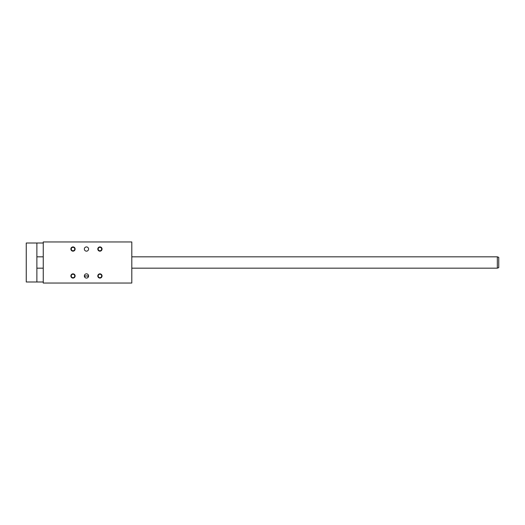 <?xml version="1.0" encoding="UTF-8"?>
<svg xmlns="http://www.w3.org/2000/svg" width="525" height="525" viewBox="0 0 525 525"><rect width="100%" height="100%" fill="white"/><g stroke="black" fill="none" stroke-linecap="round" stroke-linejoin="round"><path stroke-width="0.79" d="M43.253 241.959L43.253 283.041L131.801 283.041L131.801 241.959L43.253 241.959M88.049 277.377L88.049 275.96L84.879 275.96L84.879 277.377M84.341 275.96A2.126 2.126 0 0 0 87.524 277.797A2.126 2.126 0 0 0 87.524 274.122A2.126 2.126 0 0 0 84.341 275.96M97.801 275.96A2.126 2.126 0 0 0 100.984 277.797A2.126 2.126 0 0 0 100.984 274.122A2.126 2.126 0 0 0 97.801 275.96M70.882 275.96A2.126 2.126 0 0 0 74.064 277.797A2.126 2.126 0 0 0 74.064 274.122A2.126 2.126 0 0 0 70.882 275.96M97.801 249.04A2.126 2.126 0 0 1 100.984 247.203A2.126 2.126 0 0 1 100.984 250.878A2.126 2.126 0 0 1 97.801 249.04M70.882 249.04A2.126 2.126 0 0 1 74.064 247.203A2.126 2.126 0 0 1 74.064 250.878A2.126 2.126 0 0 1 70.882 249.04M84.341 249.04A2.126 2.126 0 0 1 87.524 247.203A2.126 2.126 0 0 1 87.524 250.878A2.126 2.126 0 0 1 84.341 249.04M99.921 274.221A1.739 1.739 0 0 1 101.666 275.96A1.739 1.739 0 0 1 99.921 277.699A1.739 1.739 0 0 1 98.182 275.96A1.739 1.739 0 0 1 99.921 274.221M71.262 275.96A1.739 1.739 0 0 1 73.001 274.221A1.739 1.739 0 0 1 74.747 275.96A1.739 1.739 0 0 1 73.001 277.699A1.739 1.739 0 0 1 71.262 275.96M99.921 250.779A1.739 1.739 0 0 0 101.666 249.04A1.739 1.739 0 0 0 99.921 247.301A1.739 1.739 0 0 0 98.182 249.04A1.739 1.739 0 0 0 99.921 250.779M73.001 250.779A1.739 1.739 0 0 0 74.747 249.04A1.739 1.739 0 0 0 73.001 247.301A1.739 1.739 0 0 0 71.262 249.04A1.739 1.739 0 0 0 73.001 250.779M498.75 267.652L498.75 257.348L497.333 256.83L497.333 268.17L498.75 267.652L497.333 268.17L131.801 268.17M36.875 243.016L36.875 281.984L26.25 281.984L26.25 243.016L43.253 243.016M36.875 281.984L43.253 281.984M498.75 257.348L497.333 256.83L131.801 256.83M36.875 268.17L43.253 268.17M36.875 256.83L43.253 256.83"/></g></svg>
